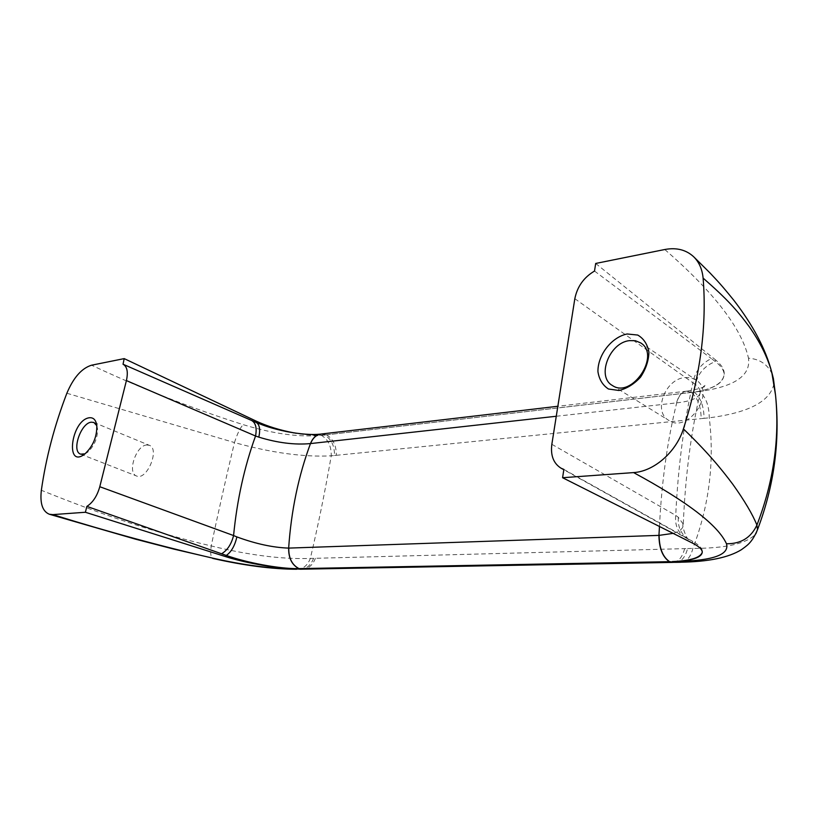 <?xml version="1.0" encoding="UTF-8"?>
<svg xmlns="http://www.w3.org/2000/svg" width="818" height="818" viewBox="0 0 818 818"><rect width="100%" height="100%" fill="white"/><g stroke="black" fill="none" stroke-linecap="round" stroke-linejoin="round"><path stroke-width="0.61" stroke-dasharray="4.09 3.07" d="M773.409 378.673L772.621 375.421M772.11 374.01C767.601 364.347 759.728 359.061 748.48 358.151C750.965 375.615 734.625 386.72 699.441 391.464C705.822 396.894 709.104 405.677 709.278 417.804C714.584 462.252 709.124 505.79 692.897 548.418C690.781 556.577 687.171 561.158 682.079 562.181M664.768 249.51C713.838 292.138 741.742 328.355 748.48 358.151M773.889 383.99C770.157 401.464 748.613 412.732 709.278 417.804L704.063 418.325C703.889 406.239 700.607 397.487 694.216 392.078C713.562 389.112 723.521 383.202 724.104 374.347C723.91 370.145 720.975 365.871 715.31 361.536L711.343 358.56C701.036 363.683 694.901 371.75 692.918 382.783L695.453 384.521C697.785 373.652 704.41 365.994 715.31 361.536L715.525 359.879C721.19 364.501 724.104 369.041 724.257 373.499C723.593 382.885 713.582 389.082 694.216 392.078L324.705 435.023C316.075 435.708 305.973 435.002 294.408 432.937M297.179 569.267C303.192 569.052 307.578 565.442 310.339 558.428C318.09 525.616 325.063 491.413 331.259 455.81C331.402 446.27 328.141 439.46 321.494 435.401C299.265 437.385 273.181 433.816 243.232 424.675C191.443 408.172 140.88 388.346 91.544 365.206M251.494 420.421L255.778 422.303C275.574 431.066 306.28 436.74 324.705 435.043C331.362 439.102 334.623 445.922 334.48 455.483L331.259 455.81C303.856 457.293 271.596 452.875 234.469 442.558C237.424 433.417 240.349 427.456 243.232 424.675M66.871 393.254L234.469 442.558C225.952 478.121 218.202 512.579 211.228 545.943C210.287 553.336 210.717 557.477 212.527 558.377M675.423 562.344C681.138 562.099 685.198 557.508 687.59 548.561L310.339 558.428C282.302 559.41 249.265 555.248 211.228 545.943C183.324 539.399 155.001 531.332 126.269 521.761C97.945 512.262 72.557 502.865 41.36 490.289M687.59 548.561L692.897 548.418C726.384 548.346 747.376 543.459 755.863 533.745M551.843 444.297L675.709 515.36C674.748 525.453 678.04 532.876 685.586 537.651L692.734 541.332C698.756 544.757 701.946 547.958 702.325 550.943L702.294 552.232M563.868 469.42L688.521 538.98M574.829 298.693L692.918 382.783C683.766 423.448 678.03 467.64 675.709 515.36L678.306 517.273L683.224 524.113C683.644 528.152 680.269 531.23 673.132 533.367M122.802 364.133L251.238 420.319M326.454 434.869L321.474 433.99M326.556 434.849L320.267 434.154M556.271 416.26L676.517 402.896C678.572 395.564 681.946 391.658 686.639 391.178L691.363 392.456C697.734 397.865 701.006 406.587 701.169 418.622L704.063 418.325M691.455 392.446L326.505 434.859M659.472 526.485C661.65 481.812 667.386 440.605 676.69 402.875C678.746 395.544 682.12 391.638 686.813 391.137L691.537 392.446M676.69 402.875C691.742 401.209 699.615 397.609 700.29 392.108L700.29 392.067C700.28 389.695 698.674 387.18 695.453 384.521M594.512 271.055L711.343 358.56M595.688 263.457L715.525 359.879M684.86 377.538L690.791 377.763L695.975 379.951C716.496 392.159 688.142 434.01 668.756 420.38C652.774 411.699 665.106 379.051 684.86 377.538M96.81 425.708L97.557 428.867C97.71 437.957 94.469 445.708 87.823 452.098L85.021 453.837M146.626 444.982L149.316 445.299C160.195 448.826 146.862 480.943 136.555 475.994C126.974 473.101 135.972 445.544 146.626 444.982M699.441 391.464L694.216 392.078M334.48 455.483L336.29 455.309C336.423 445.759 333.182 438.939 326.556 434.839M336.29 455.309L701.169 418.622M324.715 435.033L321.494 435.401M313.58 558.336C310.82 565.371 306.433 568.991 300.421 569.216M315.4 558.295C312.64 565.33 308.243 568.96 302.241 569.175M684.646 548.633C682.478 556.854 678.807 561.424 673.613 562.355M678.306 517.273C677.652 526.935 681.067 534.287 688.541 539.348L692.734 541.332L692.509 543.121M688.541 539.348L563.827 469.736M688.674 539.399L688.705 539.41C687.682 541.025 681.087 525.228 683.245 524.144M686.701 391.147L557.845 406.27M686.915 391.178C700.136 388.765 706.486 386.73 705.934 385.063C704.022 385.421 702.141 387.763 700.29 392.108M724.257 373.499L724.155 374.347M702.376 550.943L702.263 551.853M700.32 392.067C691.016 432.037 685.331 476.056 683.265 524.113M612.345 385.462L668.756 420.38M640.617 342.875L695.975 379.951M97.557 428.867L96.81 425.759M87.823 452.098L85.062 453.796M80.604 454.143L136.555 475.994M93.886 422.466L149.316 445.299"/><path stroke-width="1.23" d="M673.132 533.367L659.114 535.371C659.277 548.213 662.764 556.976 669.574 561.659L675.423 562.344M772.621 375.421L772.11 374.01M755.863 533.745L757.519 529.635L756.906 525.095C773.613 481.833 779.83 438.55 775.546 395.258L773.409 378.662L771.763 372.262C767.519 357.149 760.014 341.975 749.257 326.73C736.977 310.134 727.059 299.01 703.102 278.089C702.233 269.214 699.083 262.097 693.654 256.74C686.036 249.756 676.404 247.343 664.768 249.51L595.688 263.457L594.512 271.055C583.847 277.374 577.283 286.586 574.829 298.693L551.843 444.297C550.432 455.391 553.469 463.336 560.943 468.131L563.868 469.42L562.59 477.722L633.592 472.589C653.868 471.403 676.077 452.231 683.408 428.898C706.711 451.28 720.648 468.008 732.795 484.276C744.595 500.8 752.632 514.41 756.916 525.095C751.006 537.702 740.863 543.919 726.476 543.755C718.102 525.268 687.14 501.546 633.592 472.589M773.429 378.734L773.889 383.99M123.048 364.235L251.494 420.421C255.686 422.732 257.046 427.926 255.543 436.004L126.412 380.585C128.283 371.986 127.158 366.536 123.048 364.235L124.193 358.611L91.544 365.206C81.667 368.274 73.446 377.619 66.861 393.254C54.479 425.503 45.972 457.845 41.35 490.289C39.867 503.407 42.516 511.393 49.315 514.236L52.812 514.614C108.487 531.956 161.995 546.506 213.334 558.275C244.112 565.228 270.983 568.704 293.928 568.704L300.421 569.216L297.169 568.643L669.39 561.68L299.04 568.622L302.241 569.175L672.468 562.406M49.315 514.236L135.461 539.154L173.835 549.103L213.334 558.275M682.079 562.181L677.652 561.496C713.316 560.545 729.584 554.635 726.476 543.755M702.294 552.232C700.484 557.682 690.484 560.8 672.304 561.588C692.079 560.78 702.069 557.528 702.263 551.853C701.864 549.144 698.613 546.23 692.509 543.121L562.59 477.722M297.169 568.633C278.58 568.674 247.036 562.804 226.32 555.442L226.024 556.751C246.832 563.408 278.652 568.735 297.169 568.643L293.928 568.704M321.474 433.99C316.494 434.532 312.824 437.722 310.472 443.581C298.519 475.718 291.239 510.555 288.652 548.101C273.069 547.59 255.809 543.868 236.883 536.915L233.58 535.555C231.341 544.277 227.343 550.35 221.576 553.776L226.32 555.442C231.33 551.915 234.848 545.739 236.883 536.915M126.412 380.585L99.786 486.72C97.138 496.045 92.833 502.6 86.872 506.383L221.576 553.776M99.786 486.72L233.58 535.555C237.026 500.084 244.357 466.904 255.543 436.004L258.825 437.139C277.578 442.896 294.797 445.043 310.472 443.581L556.271 416.26M321.586 433.99C316.607 434.522 312.936 437.712 310.584 443.571M294.408 432.937C280.185 430.288 267.394 426.331 256.054 421.065L255.778 422.272M298.928 568.622C291.924 564.993 288.498 558.152 288.652 548.101L658.94 535.381L659.472 526.485M683.408 428.898C700.433 375.595 706.987 325.319 703.102 278.089M627.171 333.979L637.743 335.053C643.766 338.591 647.498 344.317 648.93 352.221C648.643 360.83 645.842 369.143 640.514 377.17C634.042 384.163 626.854 388.601 618.96 390.483L608.469 389.01C602.661 385.237 599.154 379.44 597.938 371.648C597.661 355.063 611.557 337.067 627.171 333.979M124.193 358.611L256.054 421.065M226.024 556.751L85.389 512.262L52.812 514.614M85.389 512.262L86.872 506.383M89.234 417.763C93.487 417.313 96.013 419.982 96.81 425.759C96.994 436.74 93.078 446.086 85.062 453.796C64.867 469.941 70.931 420.36 89.234 417.763M629.4 340.636L635.392 340.728L640.617 342.875C661.22 355.063 631.731 399.194 612.345 385.462C596.322 376.812 609.369 342.67 629.4 340.636M85.021 453.837L80.604 454.143C71.268 451.362 80.778 422.998 91.258 422.19L93.886 422.466L96.81 425.708M673.613 562.355L669.39 561.68C662.59 556.986 659.104 548.224 658.94 535.381M672.304 561.598L677.652 561.496M288.764 548.101C288.611 558.142 292.036 564.982 299.04 568.622M258.825 437.139C260.482 429.276 259.572 424.368 256.095 422.425L256.075 422.415M693.991 257.077L709.881 272.834C717.509 281.003 720.791 284.132 734.073 300.605C753.225 325.513 765.781 349.347 771.722 372.098M296.658 569.246C272.302 569.175 244.306 565.555 212.68 558.397M300.421 569.216L302.241 569.185M675.106 562.324L672.386 562.375M675.423 562.355L680.76 562.252M680.699 562.201C708.49 561.761 728.756 557.559 741.517 549.624C746.65 545.678 751.681 543.428 757.519 529.635C774.196 485.718 780.198 440.933 775.546 395.258M563.827 469.736L560.943 468.131M256.095 422.425L251.494 420.421M320.267 434.154C311.74 435.043 300.39 434.164 286.239 431.526C270.206 428.059 264.787 425.892 256.208 422.466M557.845 406.27L321.709 433.969M771.783 372.313L775.525 395.053"/></g></svg>
